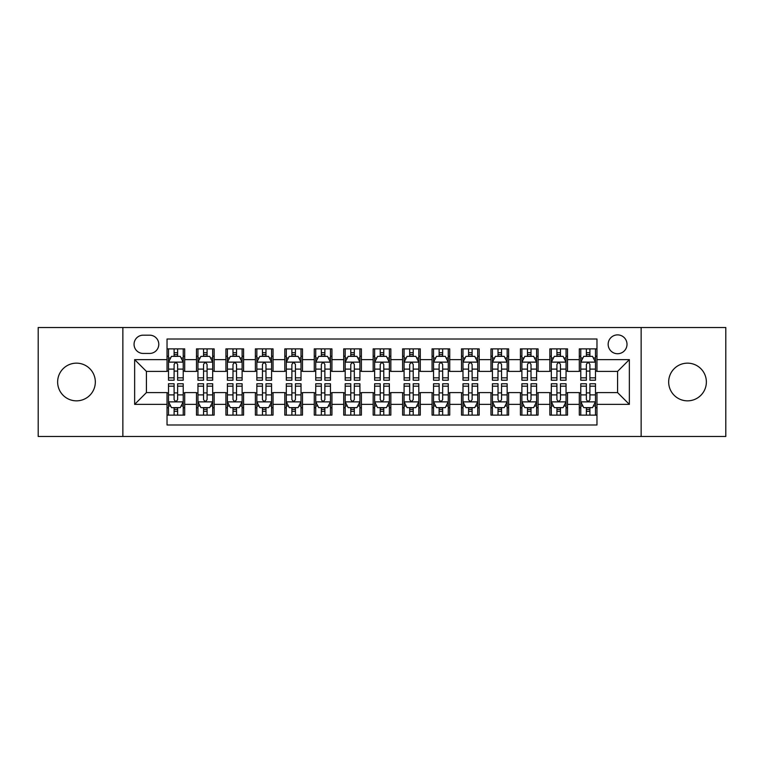 <?xml version="1.0" encoding="UTF-8"?>
<svg xmlns="http://www.w3.org/2000/svg" width="764" height="764" viewBox="0 0 764 764"><rect width="100%" height="100%" fill="white"/><g stroke="black" fill="none" stroke-linecap="round" stroke-linejoin="round"><path stroke-width="1.15" d="M687.514 363.158A18.842 18.842 0 0 0 668.672 382A18.842 18.842 0 0 0 687.514 400.842A18.842 18.842 0 0 0 706.366 382A18.842 18.842 0 0 0 687.514 363.158M76.486 363.158A18.842 18.842 0 0 0 57.634 382A18.842 18.842 0 0 0 76.486 400.842A18.842 18.842 0 0 0 95.328 382A18.842 18.842 0 0 0 76.486 363.158M617.579 334.88A9.426 9.426 0 0 0 608.154 344.306A9.426 9.426 0 0 0 617.579 353.732A9.426 9.426 0 0 0 627.005 344.306A9.426 9.426 0 0 0 617.579 334.88M641.139 436.473L725.8 436.473L725.8 327.527L641.139 327.527L641.139 436.473L122.861 436.473L122.861 327.527L38.2 327.527L38.2 436.473L122.861 436.473M596.971 348.871L579.303 348.871L579.303 359.624L567.518 359.624L567.518 371.399L579.303 371.399L579.303 359.624M567.518 359.624L567.518 348.871L549.851 348.871L549.851 359.624L538.076 359.624L538.076 371.399L549.851 371.399L549.851 359.624M538.076 359.624L538.076 348.871L520.408 348.871L520.408 359.624L508.623 359.624L508.623 371.399L520.408 371.399L520.408 359.624M508.623 359.624L508.623 348.871L490.956 348.871L490.956 359.624L479.181 359.624L479.181 371.399L490.956 371.399L490.956 359.624M479.181 359.624L479.181 348.871L461.504 348.871L461.504 359.624L449.729 359.624L449.729 371.399L461.504 371.399L461.504 359.624M449.729 359.624L449.729 348.871L432.061 348.871L432.061 359.624L420.286 359.624L420.286 371.399L432.061 371.399L432.061 359.624M420.286 359.624L420.286 348.871L402.609 348.871L402.609 359.624L390.834 359.624L390.834 371.399L402.609 371.399L402.609 359.624M390.834 359.624L390.834 348.871L373.166 348.871L373.166 359.624L361.391 359.624L361.391 371.399L373.166 371.399L373.166 359.624M361.391 359.624L361.391 348.871L343.714 348.871L343.714 359.624L331.939 359.624L331.939 371.399L343.714 371.399L343.714 359.624M331.939 359.624L331.939 348.871L314.271 348.871L314.271 359.624L302.496 359.624L302.496 371.399L314.271 371.399L314.271 359.624M302.496 359.624L302.496 348.871L284.819 348.871L284.819 359.624L273.044 359.624L273.044 371.399L284.819 371.399L284.819 359.624M273.044 359.624L273.044 348.871L255.377 348.871L255.377 359.624L243.592 359.624L243.592 371.399L255.377 371.399L255.377 359.624M243.592 359.624L243.592 348.871L225.924 348.871L225.924 359.624L214.149 359.624L214.149 371.399L225.924 371.399L225.924 359.624M214.149 359.624L214.149 348.871L196.482 348.871L196.482 371.399L184.697 371.399L184.697 348.871L167.029 348.871M167.029 415.129L184.697 415.129L184.697 392.601L196.482 392.601L196.482 415.129L214.149 415.129L214.149 392.601L225.924 392.601L225.924 404.376L214.149 404.376M225.924 404.376L225.924 415.129L243.592 415.129L243.592 392.601L255.377 392.601L255.377 404.376L243.592 404.376M255.377 404.376L255.377 415.129L273.044 415.129L273.044 392.601L284.819 392.601L284.819 404.376L273.044 404.376M284.819 404.376L284.819 415.129L302.496 415.129L302.496 392.601L314.271 392.601L314.271 404.376L302.496 404.376M314.271 404.376L314.271 415.129L331.939 415.129L331.939 392.601L343.714 392.601L343.714 404.376L331.939 404.376M343.714 404.376L343.714 415.129L361.391 415.129L361.391 392.601L373.166 392.601L373.166 404.376L361.391 404.376M373.166 404.376L373.166 415.129L390.834 415.129L390.834 392.601L402.609 392.601L402.609 404.376L390.834 404.376M402.609 404.376L402.609 415.129L420.286 415.129L420.286 392.601L432.061 392.601L432.061 404.376L420.286 404.376M432.061 404.376L432.061 415.129L449.729 415.129L449.729 392.601L461.504 392.601L461.504 404.376L449.729 404.376M461.504 404.376L461.504 415.129L479.181 415.129L479.181 392.601L490.956 392.601L490.956 404.376L479.181 404.376M490.956 404.376L490.956 415.129L508.623 415.129L508.623 392.601L520.408 392.601L520.408 404.376L508.623 404.376M520.408 404.376L520.408 415.129L538.076 415.129L538.076 392.601L549.851 392.601L549.851 404.376L538.076 404.376M549.851 404.376L549.851 415.129L567.518 415.129L567.518 392.601L579.303 392.601L579.303 404.376L567.518 404.376M143.183 353.436L149.658 353.436A9.13 9.13 0 0 0 158.788 344.306A9.13 9.13 0 0 0 149.658 335.176L143.183 335.176A9.13 9.13 0 0 0 134.053 344.306A9.13 9.13 0 0 0 143.183 353.436M641.139 327.527L122.861 327.527M596.971 359.624L596.971 339.006L167.029 339.006L167.029 371.399L146.421 371.399L146.421 392.601L167.029 392.601L167.029 424.994L596.971 424.994L596.971 392.601L617.579 392.601L617.579 371.399L596.971 371.399L596.971 359.624L629.355 359.624L629.355 404.376L596.971 404.376M167.029 404.376L134.645 404.376L134.645 359.624L167.029 359.624M579.303 404.376L579.303 415.129L596.971 415.129M167.029 356.234L168.51 356.234M174.096 356.234L177.63 356.234M183.226 356.234L184.697 356.234M167.029 371.103L168.51 371.103M174.096 371.103L177.63 371.103M183.226 371.103L184.697 371.103M167.029 392.897L168.51 392.897M174.096 392.897L177.63 392.897M183.226 392.897L184.697 392.897M167.029 407.766L168.51 407.766M174.096 407.766L177.63 407.766M183.226 407.766L184.697 407.766M196.482 371.103L197.952 371.103M203.549 371.103L207.082 371.103M212.678 371.103L214.149 371.103M196.482 356.234L197.952 356.234M203.549 356.234L207.082 356.234M212.678 356.234L214.149 356.234M196.482 392.897L197.952 392.897M203.549 392.897L207.082 392.897M212.678 392.897L214.149 392.897M196.482 407.766L197.952 407.766M203.549 407.766L207.082 407.766M212.678 407.766L214.149 407.766M225.924 392.897L227.405 392.897M232.991 392.897L236.525 392.897M242.121 392.897L243.592 392.897M225.924 407.766L227.405 407.766M232.991 407.766L236.525 407.766M242.121 407.766L243.592 407.766M225.924 356.234L227.405 356.234M232.991 356.234L236.525 356.234M242.121 356.234L243.592 356.234M225.924 371.103L227.405 371.103M232.991 371.103L236.525 371.103M242.121 371.103L243.592 371.103M255.377 392.897L256.847 392.897M262.444 392.897L265.977 392.897M271.573 392.897L273.044 392.897M255.377 407.766L256.847 407.766M262.444 407.766L265.977 407.766M271.573 407.766L273.044 407.766M255.377 356.234L256.847 356.234M262.444 356.234L265.977 356.234M271.573 356.234L273.044 356.234M255.377 371.103L256.847 371.103M262.444 371.103L265.977 371.103M271.573 371.103L273.044 371.103M284.819 392.897L286.299 392.897M291.886 392.897L295.42 392.897M301.016 392.897L302.496 392.897M284.819 407.766L286.299 407.766M291.886 407.766L295.42 407.766M301.016 407.766L302.496 407.766M284.819 356.234L286.299 356.234M291.886 356.234L295.42 356.234M301.016 356.234L302.496 356.234M284.819 371.103L286.299 371.103M291.886 371.103L295.42 371.103M301.016 371.103L302.496 371.103M314.271 392.897L315.742 392.897M321.338 392.897L324.872 392.897M330.468 392.897L331.939 392.897M314.271 407.766L315.742 407.766M321.338 407.766L324.872 407.766M330.468 407.766L331.939 407.766M314.271 356.234L315.742 356.234M321.338 356.234L324.872 356.234M330.468 356.234L331.939 356.234M314.271 371.103L315.742 371.103M321.338 371.103L324.872 371.103M330.468 371.103L331.939 371.103M343.714 392.897L345.194 392.897M350.781 392.897L354.315 392.897M359.911 392.897L361.391 392.897M343.714 407.766L345.194 407.766M350.781 407.766L354.315 407.766M359.911 407.766L361.391 407.766M343.714 356.234L345.194 356.234M350.781 356.234L354.315 356.234M359.911 356.234L361.391 356.234M343.714 371.103L345.194 371.103M350.781 371.103L354.315 371.103M359.911 371.103L361.391 371.103M373.166 392.897L374.637 392.897M380.233 392.897L383.767 392.897M389.363 392.897L390.834 392.897M373.166 407.766L374.637 407.766M380.233 407.766L383.767 407.766M389.363 407.766L390.834 407.766M373.166 356.234L374.637 356.234M380.233 356.234L383.767 356.234M389.363 356.234L390.834 356.234M373.166 371.103L374.637 371.103M380.233 371.103L383.767 371.103M389.363 371.103L390.834 371.103M402.609 392.897L404.089 392.897M409.685 392.897L413.219 392.897M418.806 392.897L420.286 392.897M402.609 407.766L404.089 407.766M409.685 407.766L413.219 407.766M418.806 407.766L420.286 407.766M402.609 356.234L404.089 356.234M409.685 356.234L413.219 356.234M418.806 356.234L420.286 356.234M402.609 371.103L404.089 371.103M409.685 371.103L413.219 371.103M418.806 371.103L420.286 371.103M432.061 392.897L433.532 392.897M439.128 392.897L442.662 392.897M448.258 392.897L449.729 392.897M432.061 407.766L433.532 407.766M439.128 407.766L442.662 407.766M448.258 407.766L449.729 407.766M432.061 356.234L433.532 356.234M439.128 356.234L442.662 356.234M448.258 356.234L449.729 356.234M432.061 371.103L433.532 371.103M439.128 371.103L442.662 371.103M448.258 371.103L449.729 371.103M461.504 392.897L462.984 392.897M468.58 392.897L472.114 392.897M477.701 392.897L479.181 392.897M461.504 407.766L462.984 407.766M468.58 407.766L472.114 407.766M477.701 407.766L479.181 407.766M461.504 356.234L462.984 356.234M468.58 356.234L472.114 356.234M477.701 356.234L479.181 356.234M461.504 371.103L462.984 371.103M468.58 371.103L472.114 371.103M477.701 371.103L479.181 371.103M490.956 392.897L492.427 392.897M498.023 392.897L501.556 392.897M507.153 392.897L508.623 392.897M490.956 407.766L492.427 407.766M498.023 407.766L501.556 407.766M507.153 407.766L508.623 407.766M490.956 356.234L492.427 356.234M498.023 356.234L501.556 356.234M507.153 356.234L508.623 356.234M490.956 371.103L492.427 371.103M498.023 371.103L501.556 371.103M507.153 371.103L508.623 371.103M520.408 392.897L521.879 392.897M527.475 392.897L531.009 392.897M536.595 392.897L538.076 392.897M520.408 407.766L521.879 407.766M527.475 407.766L531.009 407.766M536.595 407.766L538.076 407.766M520.408 356.234L521.879 356.234M527.475 356.234L531.009 356.234M536.595 356.234L538.076 356.234M520.408 371.103L521.879 371.103M527.475 371.103L531.009 371.103M536.595 371.103L538.076 371.103M549.851 392.897L551.321 392.897M556.918 392.897L560.451 392.897M566.048 392.897L567.518 392.897M549.851 407.766L551.321 407.766M556.918 407.766L560.451 407.766M566.048 407.766L567.518 407.766M549.851 356.234L551.321 356.234M556.918 356.234L560.451 356.234M566.048 356.234L567.518 356.234M549.851 371.103L551.321 371.103M556.918 371.103L560.451 371.103M566.048 371.103L567.518 371.103M579.303 392.897L580.774 392.897M586.37 392.897L589.904 392.897M595.49 392.897L596.971 392.897M579.303 407.766L580.774 407.766M586.37 407.766L589.904 407.766M595.49 407.766L596.971 407.766M579.303 356.234L580.774 356.234M586.37 356.234L589.904 356.234M595.49 356.234L596.971 356.234M579.303 371.103L580.774 371.103M586.37 371.103L589.904 371.103M595.49 371.103L596.971 371.103M146.421 371.399L134.645 359.624M146.421 392.601L134.645 404.376M629.355 359.624L617.579 371.399M629.355 404.376L617.579 392.601M177.63 352.701L174.096 352.701M183.226 377.836L177.63 377.836L177.63 380.233L183.226 380.233L183.226 362.27L180.285 356.377L171.451 356.377L168.51 362.27L168.51 380.233L174.096 380.233L174.096 377.836L168.51 377.836M168.51 362.27L168.51 348.871M183.226 362.27L183.226 348.871M174.096 356.377L174.096 348.871M177.63 348.871L177.63 356.377M177.63 377.836L177.63 364.476C176.455 362.212 175.281 362.212 174.096 364.476L174.096 377.836M174.096 411.299L177.63 411.299M168.51 386.164L174.096 386.164L174.096 383.767L168.51 383.767L168.51 401.73L171.451 407.623L180.285 407.623L183.226 401.73L183.226 383.767L177.63 383.767L177.63 386.164L183.226 386.164M183.226 401.73L183.226 415.129M168.51 401.73L168.51 415.129M177.63 407.623L177.63 415.129M174.096 415.129L174.096 407.623M174.096 386.164L174.096 399.524C175.281 401.788 176.455 401.788 177.63 399.524L177.63 386.164M207.082 352.701L203.549 352.701M212.678 377.836L207.082 377.836L207.082 380.233L212.678 380.233L212.678 362.27L209.728 356.377L200.894 356.377L197.952 362.27L197.952 380.233L203.549 380.233L203.549 377.836L197.952 377.836M197.952 362.27L197.952 348.871M212.678 362.27L212.678 348.871M203.549 356.377L203.549 348.871M207.082 348.871L207.082 356.377M207.082 377.836L207.082 364.476C205.908 362.212 204.723 362.212 203.549 364.476L203.549 377.836M236.525 352.701L232.991 352.701M242.121 377.836L236.525 377.836L236.525 380.233L242.121 380.233L242.121 362.27L239.18 356.377L230.346 356.377L227.405 362.27L227.405 380.233L232.991 380.233L232.991 377.836L227.405 377.836M227.405 362.27L227.405 348.871M242.121 362.27L242.121 348.871M232.991 356.377L232.991 348.871M236.525 348.871L236.525 356.377M236.525 377.836L236.525 364.476C235.35 362.212 234.176 362.212 232.991 364.476L232.991 377.836M265.977 352.701L262.444 352.701M271.573 377.836L265.977 377.836L265.977 380.233L271.573 380.233L271.573 362.27L268.622 356.377L259.789 356.377L256.847 362.27L256.847 380.233L262.444 380.233L262.444 377.836L256.847 377.836M256.847 362.27L256.847 348.871M271.573 362.27L271.573 348.871M262.444 356.377L262.444 348.871M265.977 348.871L265.977 356.377M265.977 377.836L265.977 364.476C264.802 362.212 263.618 362.212 262.444 364.476L262.444 377.836M295.42 352.701L291.886 352.701M301.016 377.836L295.42 377.836L295.42 380.233L301.016 380.233L301.016 362.27L298.075 356.377L289.241 356.377L286.299 362.27L286.299 380.233L291.886 380.233L291.886 377.836L286.299 377.836M286.299 362.27L286.299 348.871M301.016 362.27L301.016 348.871M291.886 356.377L291.886 348.871M295.42 348.871L295.42 356.377M295.42 377.836L295.42 364.476C294.245 362.212 293.07 362.212 291.886 364.476L291.886 377.836M203.549 411.299L207.082 411.299M197.952 386.164L203.549 386.164L203.549 383.767L197.952 383.767L197.952 401.73L200.894 407.623L209.728 407.623L212.678 401.73L212.678 383.767L207.082 383.767L207.082 386.164L212.678 386.164M212.678 401.73L212.678 415.129M197.952 401.73L197.952 415.129M207.082 407.623L207.082 415.129M203.549 415.129L203.549 407.623M203.549 386.164L203.549 399.524C204.723 401.788 205.898 401.788 207.082 399.524L207.082 386.164M232.991 411.299L236.525 411.299M227.405 386.164L232.991 386.164L232.991 383.767L227.405 383.767L227.405 401.73L230.346 407.623L239.18 407.623L242.121 401.73L242.121 383.767L236.525 383.767L236.525 386.164L242.121 386.164M242.121 401.73L242.121 415.129M227.405 401.73L227.405 415.129M236.525 407.623L236.525 415.129M232.991 415.129L232.991 407.623M232.991 386.164L232.991 399.524C234.176 401.788 235.35 401.788 236.525 399.524L236.525 386.164M262.444 411.299L265.977 411.299M256.847 386.164L262.444 386.164L262.444 383.767L256.847 383.767L256.847 401.73L259.789 407.623L268.622 407.623L271.573 401.73L271.573 383.767L265.977 383.767L265.977 386.164L271.573 386.164M271.573 401.73L271.573 415.129M256.847 401.73L256.847 415.129M265.977 407.623L265.977 415.129M262.444 415.129L262.444 407.623M262.444 386.164L262.444 399.524C263.618 401.788 264.793 401.788 265.977 399.524L265.977 386.164M291.886 411.299L295.42 411.299M286.299 386.164L291.886 386.164L291.886 383.767L286.299 383.767L286.299 401.73L289.241 407.623L298.075 407.623L301.016 401.73L301.016 383.767L295.42 383.767L295.42 386.164L301.016 386.164M301.016 401.73L301.016 415.129M286.299 401.73L286.299 415.129M295.42 407.623L295.42 415.129M291.886 415.129L291.886 407.623M291.886 386.164L291.886 399.524C293.07 401.788 294.245 401.788 295.42 399.524L295.42 386.164M324.872 352.701L321.338 352.701M330.468 377.836L324.872 377.836L324.872 380.233L330.468 380.233L330.468 362.27L327.527 356.377L318.683 356.377L315.742 362.27L315.742 380.233L321.338 380.233L321.338 377.836L315.742 377.836M315.742 362.27L315.742 348.871M330.468 362.27L330.468 348.871M321.338 356.377L321.338 348.871M324.872 348.871L324.872 356.377M324.872 377.836L324.872 364.476C323.697 362.212 322.513 362.212 321.338 364.476L321.338 377.836M321.338 411.299L324.872 411.299M315.742 386.164L321.338 386.164L321.338 383.767L315.742 383.767L315.742 401.73L318.683 407.623L327.527 407.623L330.468 401.73L330.468 383.767L324.872 383.767L324.872 386.164L330.468 386.164M330.468 401.73L330.468 415.129M315.742 401.73L315.742 415.129M324.872 407.623L324.872 415.129M321.338 415.129L321.338 407.623M321.338 386.164L321.338 399.524C322.513 401.788 323.688 401.788 324.872 399.524L324.872 386.164M354.315 352.701L350.781 352.701M359.911 377.836L354.315 377.836L354.315 380.233L359.911 380.233L359.911 362.27L356.969 356.377L348.136 356.377L345.194 362.27L345.194 380.233L350.781 380.233L350.781 377.836L345.194 377.836M345.194 362.27L345.194 348.871M359.911 362.27L359.911 348.871M350.781 356.377L350.781 348.871M354.315 348.871L354.315 356.377M354.315 377.836L354.315 364.476C353.14 362.212 351.965 362.212 350.781 364.476L350.781 377.836M350.781 411.299L354.315 411.299M345.194 386.164L350.781 386.164L350.781 383.767L345.194 383.767L345.194 401.73L348.136 407.623L356.969 407.623L359.911 401.73L359.911 383.767L354.315 383.767L354.315 386.164L359.911 386.164M359.911 401.73L359.911 415.129M345.194 401.73L345.194 415.129M354.315 407.623L354.315 415.129M350.781 415.129L350.781 407.623M350.781 386.164L350.781 399.524C351.965 401.788 353.14 401.788 354.315 399.524L354.315 386.164M383.767 352.701L380.233 352.701M389.363 377.836L383.767 377.836L383.767 380.233L389.363 380.233L389.363 362.27L386.422 356.377L377.578 356.377L374.637 362.27L374.637 380.233L380.233 380.233L380.233 377.836L374.637 377.836M374.637 362.27L374.637 348.871M389.363 362.27L389.363 348.871M380.233 356.377L380.233 348.871M383.767 348.871L383.767 356.377M383.767 377.836L383.767 364.476C382.592 362.212 381.408 362.212 380.233 364.476L380.233 377.836M380.233 411.299L383.767 411.299M374.637 386.164L380.233 386.164L380.233 383.767L374.637 383.767L374.637 401.73L377.578 407.623L386.422 407.623L389.363 401.73L389.363 383.767L383.767 383.767L383.767 386.164L389.363 386.164M389.363 401.73L389.363 415.129M374.637 401.73L374.637 415.129M383.767 407.623L383.767 415.129M380.233 415.129L380.233 407.623M380.233 386.164L380.233 399.524C381.408 401.788 382.592 401.788 383.767 399.524L383.767 386.164M413.219 352.701L409.685 352.701M418.806 377.836L413.219 377.836L413.219 380.233L418.806 380.233L418.806 362.27L415.864 356.377L407.031 356.377L404.089 362.27L404.089 380.233L409.685 380.233L409.685 377.836L404.089 377.836M404.089 362.27L404.089 348.871M418.806 362.27L418.806 348.871M409.685 356.377L409.685 348.871M413.219 348.871L413.219 356.377M413.219 377.836L413.219 364.476C412.035 362.212 410.86 362.212 409.685 364.476L409.685 377.836M409.685 411.299L413.219 411.299M404.089 386.164L409.685 386.164L409.685 383.767L404.089 383.767L404.089 401.73L407.031 407.623L415.864 407.623L418.806 401.73L418.806 383.767L413.219 383.767L413.219 386.164L418.806 386.164M418.806 401.73L418.806 415.129M404.089 401.73L404.089 415.129M413.219 407.623L413.219 415.129M409.685 415.129L409.685 407.623M409.685 386.164L409.685 399.524C410.86 401.788 412.035 401.788 413.219 399.524L413.219 386.164M442.662 352.701L439.128 352.701M448.258 377.836L442.662 377.836L442.662 380.233L448.258 380.233L448.258 362.27L445.317 356.377L436.473 356.377L433.532 362.27L433.532 380.233L439.128 380.233L439.128 377.836L433.532 377.836M433.532 362.27L433.532 348.871M448.258 362.27L448.258 348.871M439.128 356.377L439.128 348.871M442.662 348.871L442.662 356.377M442.662 377.836L442.662 364.476C441.487 362.212 440.312 362.212 439.128 364.476L439.128 377.836M472.114 352.701L468.58 352.701M477.701 377.836L472.114 377.836L472.114 380.233L477.701 380.233L477.701 362.27L474.759 356.377L465.925 356.377L462.984 362.27L462.984 380.233L468.58 380.233L468.58 377.836L462.984 377.836M462.984 362.27L462.984 348.871M477.701 362.27L477.701 348.871M468.58 356.377L468.58 348.871M472.114 348.871L472.114 356.377M472.114 377.836L472.114 364.476C470.93 362.212 469.755 362.212 468.58 364.476L468.58 377.836M501.556 352.701L498.023 352.701M507.153 377.836L501.556 377.836L501.556 380.233L507.153 380.233L507.153 362.27L504.211 356.377L495.378 356.377L492.427 362.27L492.427 380.233L498.023 380.233L498.023 377.836L492.427 377.836M492.427 362.27L492.427 348.871M507.153 362.27L507.153 348.871M498.023 356.377L498.023 348.871M501.556 348.871L501.556 356.377M501.556 377.836L501.556 364.476C500.382 362.212 499.207 362.212 498.023 364.476L498.023 377.836M531.009 352.701L527.475 352.701M536.595 377.836L531.009 377.836L531.009 380.233L536.595 380.233L536.595 362.27L533.654 356.377L524.82 356.377L521.879 362.27L521.879 380.233L527.475 380.233L527.475 377.836L521.879 377.836M521.879 362.27L521.879 348.871M536.595 362.27L536.595 348.871M527.475 356.377L527.475 348.871M531.009 348.871L531.009 356.377M531.009 377.836L531.009 364.476C529.824 362.212 528.65 362.212 527.475 364.476L527.475 377.836M560.451 352.701L556.918 352.701M566.048 377.836L560.451 377.836L560.451 380.233L566.048 380.233L566.048 362.27L563.106 356.377L554.272 356.377L551.321 362.27L551.321 380.233L556.918 380.233L556.918 377.836L551.321 377.836M551.321 362.27L551.321 348.871M566.048 362.27L566.048 348.871M556.918 356.377L556.918 348.871M560.451 348.871L560.451 356.377M560.451 377.836L560.451 364.476C559.277 362.212 558.102 362.212 556.918 364.476L556.918 377.836M439.128 411.299L442.662 411.299M433.532 386.164L439.128 386.164L439.128 383.767L433.532 383.767L433.532 401.73L436.473 407.623L445.317 407.623L448.258 401.73L448.258 383.767L442.662 383.767L442.662 386.164L448.258 386.164M448.258 401.73L448.258 415.129M433.532 401.73L433.532 415.129M442.662 407.623L442.662 415.129M439.128 415.129L439.128 407.623M439.128 386.164L439.128 399.524C440.303 401.788 441.487 401.788 442.662 399.524L442.662 386.164M468.58 411.299L472.114 411.299M462.984 386.164L468.58 386.164L468.58 383.767L462.984 383.767L462.984 401.73L465.925 407.623L474.759 407.623L477.701 401.73L477.701 383.767L472.114 383.767L472.114 386.164L477.701 386.164M477.701 401.73L477.701 415.129M462.984 401.73L462.984 415.129M472.114 407.623L472.114 415.129M468.58 415.129L468.58 407.623M468.58 386.164L468.58 399.524C469.755 401.788 470.93 401.788 472.114 399.524L472.114 386.164M498.023 411.299L501.556 411.299M492.427 386.164L498.023 386.164L498.023 383.767L492.427 383.767L492.427 401.73L495.378 407.623L504.211 407.623L507.153 401.73L507.153 383.767L501.556 383.767L501.556 386.164L507.153 386.164M507.153 401.73L507.153 415.129M492.427 401.73L492.427 415.129M501.556 407.623L501.556 415.129M498.023 415.129L498.023 407.623M498.023 386.164L498.023 399.524C499.198 401.788 500.382 401.788 501.556 399.524L501.556 386.164M527.475 411.299L531.009 411.299M521.879 386.164L527.475 386.164L527.475 383.767L521.879 383.767L521.879 401.73L524.82 407.623L533.654 407.623L536.595 401.73L536.595 383.767L531.009 383.767L531.009 386.164L536.595 386.164M536.595 401.73L536.595 415.129M521.879 401.73L521.879 415.129M531.009 407.623L531.009 415.129M527.475 415.129L527.475 407.623M527.475 386.164L527.475 399.524C528.65 401.788 529.824 401.788 531.009 399.524L531.009 386.164M556.918 411.299L560.451 411.299M551.321 386.164L556.918 386.164L556.918 383.767L551.321 383.767L551.321 401.73L554.272 407.623L563.106 407.623L566.048 401.73L566.048 383.767L560.451 383.767L560.451 386.164L566.048 386.164M566.048 401.73L566.048 415.129M551.321 401.73L551.321 415.129M560.451 407.623L560.451 415.129M556.918 415.129L556.918 407.623M556.918 386.164L556.918 399.524C558.092 401.788 559.277 401.788 560.451 399.524L560.451 386.164M589.904 352.701L586.37 352.701M595.49 377.836L589.904 377.836L589.904 380.233L595.49 380.233L595.49 362.27L592.549 356.377L583.715 356.377L580.774 362.27L580.774 380.233L586.37 380.233L586.37 377.836L580.774 377.836M580.774 362.27L580.774 348.871M595.49 362.27L595.49 348.871M586.37 356.377L586.37 348.871M589.904 348.871L589.904 356.377M589.904 377.836L589.904 364.476C588.719 362.212 587.545 362.212 586.37 364.476L586.37 377.836M586.37 411.299L589.904 411.299M580.774 386.164L586.37 386.164L586.37 383.767L580.774 383.767L580.774 401.73L583.715 407.623L592.549 407.623L595.49 401.73L595.49 383.767L589.904 383.767L589.904 386.164L595.49 386.164M595.49 401.73L595.49 415.129M580.774 401.73L580.774 415.129M589.904 407.623L589.904 415.129M586.37 415.129L586.37 407.623M586.37 386.164L586.37 399.524C587.545 401.788 588.719 401.788 589.904 399.524L589.904 386.164M196.482 404.376L184.697 404.376M196.482 359.624L184.697 359.624M183.159 362.126L168.577 362.126M168.51 358.001L170.639 358.001M181.097 358.001L183.226 358.001M174.096 369.098L168.51 369.098M183.226 369.098L177.63 369.098M177.63 354.572L174.096 354.572M168.577 401.874L183.159 401.874M183.226 405.999L181.097 405.999M170.639 405.999L168.51 405.999M177.63 394.902L183.226 394.902M168.51 394.902L174.096 394.902M174.096 409.428L177.63 409.428M212.602 362.126L198.029 362.126M197.952 358.001L200.092 358.001M210.539 358.001L212.678 358.001M203.549 369.098L197.952 369.098M212.678 369.098L207.082 369.098M207.082 354.572L203.549 354.572M242.054 362.126L227.471 362.126M227.405 358.001L229.534 358.001M239.992 358.001L242.121 358.001M232.991 369.098L227.405 369.098M242.121 369.098L236.525 369.098M236.525 354.572L232.991 354.572M271.497 362.126L256.924 362.126M256.847 358.001L258.986 358.001M269.434 358.001L271.573 358.001M262.444 369.098L256.847 369.098M271.573 369.098L265.977 369.098M265.977 354.572L262.444 354.572M300.949 362.126L286.366 362.126M286.299 358.001L288.429 358.001M298.886 358.001L301.016 358.001M291.886 369.098L286.299 369.098M301.016 369.098L295.42 369.098M295.42 354.572L291.886 354.572M198.029 401.874L212.602 401.874M212.678 405.999L210.539 405.999M200.092 405.999L197.952 405.999M207.082 394.902L212.678 394.902M197.952 394.902L203.549 394.902M203.549 409.428L207.082 409.428M227.471 401.874L242.054 401.874M242.121 405.999L239.992 405.999M229.534 405.999L227.405 405.999M236.525 394.902L242.121 394.902M227.405 394.902L232.991 394.902M232.991 409.428L236.525 409.428M256.924 401.874L271.497 401.874M271.573 405.999L269.434 405.999M258.986 405.999L256.847 405.999M265.977 394.902L271.573 394.902M256.847 394.902L262.444 394.902M262.444 409.428L265.977 409.428M286.366 401.874L300.949 401.874M301.016 405.999L298.886 405.999M288.429 405.999L286.299 405.999M295.42 394.902L301.016 394.902M286.299 394.902L291.886 394.902M291.886 409.428L295.42 409.428M330.392 362.126L315.818 362.126M315.742 358.001L317.881 358.001M328.329 358.001L330.468 358.001M321.338 369.098L315.742 369.098M330.468 369.098L324.872 369.098M324.872 354.572L321.338 354.572M315.818 401.874L330.392 401.874M330.468 405.999L328.329 405.999M317.881 405.999L315.742 405.999M324.872 394.902L330.468 394.902M315.742 394.902L321.338 394.902M321.338 409.428L324.872 409.428M359.844 362.126L345.261 362.126M345.194 358.001L347.324 358.001M357.781 358.001L359.911 358.001M350.781 369.098L345.194 369.098M359.911 369.098L354.315 369.098M354.315 354.572L350.781 354.572M345.261 401.874L359.844 401.874M359.911 405.999L357.781 405.999M347.324 405.999L345.194 405.999M354.315 394.902L359.911 394.902M345.194 394.902L350.781 394.902M350.781 409.428L354.315 409.428M389.287 362.126L374.713 362.126M374.637 358.001L376.776 358.001M387.224 358.001L389.363 358.001M380.233 369.098L374.637 369.098M389.363 369.098L383.767 369.098M383.767 354.572L380.233 354.572M374.713 401.874L389.287 401.874M389.363 405.999L387.224 405.999M376.776 405.999L374.637 405.999M383.767 394.902L389.363 394.902M374.637 394.902L380.233 394.902M380.233 409.428L383.767 409.428M418.739 362.126L404.156 362.126M404.089 358.001L406.219 358.001M416.676 358.001L418.806 358.001M409.685 369.098L404.089 369.098M418.806 369.098L413.219 369.098M413.219 354.572L409.685 354.572M404.156 401.874L418.739 401.874M418.806 405.999L416.676 405.999M406.219 405.999L404.089 405.999M413.219 394.902L418.806 394.902M404.089 394.902L409.685 394.902M409.685 409.428L413.219 409.428M448.181 362.126L433.608 362.126M433.532 358.001L435.671 358.001M446.119 358.001L448.258 358.001M439.128 369.098L433.532 369.098M448.258 369.098L442.662 369.098M442.662 354.572L439.128 354.572M477.634 362.126L463.051 362.126M462.984 358.001L465.114 358.001M475.571 358.001L477.701 358.001M468.58 369.098L462.984 369.098M477.701 369.098L472.114 369.098M472.114 354.572L468.58 354.572M507.076 362.126L492.503 362.126M492.427 358.001L494.566 358.001M505.014 358.001L507.153 358.001M498.023 369.098L492.427 369.098M507.153 369.098L501.556 369.098M501.556 354.572L498.023 354.572M536.529 362.126L521.946 362.126M521.879 358.001L524.009 358.001M534.466 358.001L536.595 358.001M527.475 369.098L521.879 369.098M536.595 369.098L531.009 369.098M531.009 354.572L527.475 354.572M565.971 362.126L551.398 362.126M551.321 358.001L553.461 358.001M563.908 358.001L566.048 358.001M556.918 369.098L551.321 369.098M566.048 369.098L560.451 369.098M560.451 354.572L556.918 354.572M433.608 401.874L448.181 401.874M448.258 405.999L446.119 405.999M435.671 405.999L433.532 405.999M442.662 394.902L448.258 394.902M433.532 394.902L439.128 394.902M439.128 409.428L442.662 409.428M463.051 401.874L477.634 401.874M477.701 405.999L475.571 405.999M465.114 405.999L462.984 405.999M472.114 394.902L477.701 394.902M462.984 394.902L468.58 394.902M468.58 409.428L472.114 409.428M492.503 401.874L507.076 401.874M507.153 405.999L505.014 405.999M494.566 405.999L492.427 405.999M501.556 394.902L507.153 394.902M492.427 394.902L498.023 394.902M498.023 409.428L501.556 409.428M521.946 401.874L536.529 401.874M536.595 405.999L534.466 405.999M524.009 405.999L521.879 405.999M531.009 394.902L536.595 394.902M521.879 394.902L527.475 394.902M527.475 409.428L531.009 409.428M551.398 401.874L565.971 401.874M566.048 405.999L563.908 405.999M553.461 405.999L551.321 405.999M560.451 394.902L566.048 394.902M551.321 394.902L556.918 394.902M556.918 409.428L560.451 409.428M595.423 362.126L580.841 362.126M580.774 358.001L582.903 358.001M593.361 358.001L595.49 358.001M586.37 369.098L580.774 369.098M595.49 369.098L589.904 369.098M589.904 354.572L586.37 354.572M580.841 401.874L595.423 401.874M595.49 405.999L593.361 405.999M582.903 405.999L580.774 405.999M589.904 394.902L595.49 394.902M580.774 394.902L586.37 394.902M586.37 409.428L589.904 409.428"/></g></svg>
